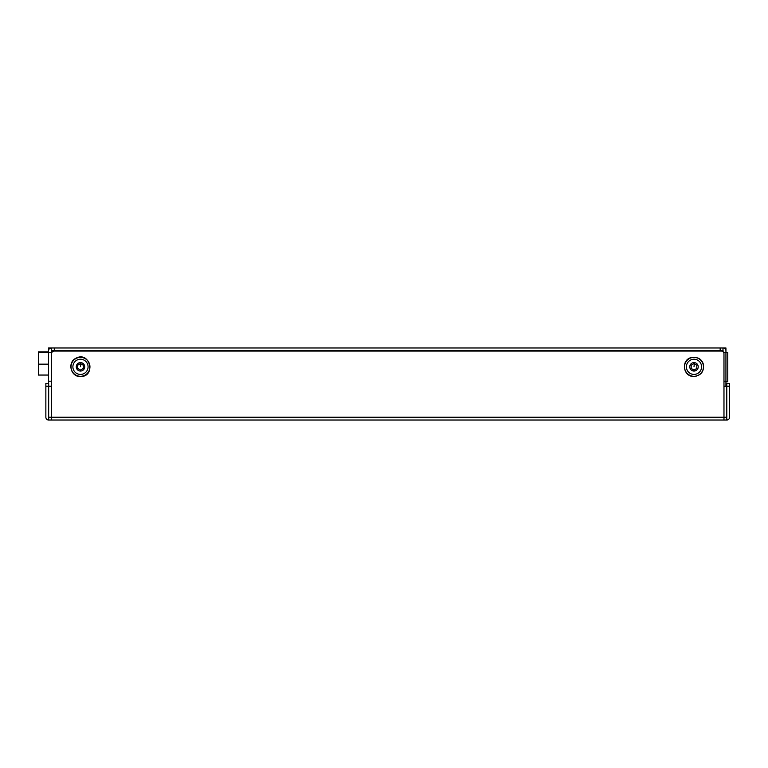 <?xml version="1.0" encoding="UTF-8"?>
<svg xmlns="http://www.w3.org/2000/svg" width="768" height="768" viewBox="0 0 768 768"><rect width="100%" height="100%" fill="white"/><g stroke="black" fill="none" stroke-linecap="round" stroke-linejoin="round"><path stroke-width="1.15" d="M715.363 347.971L54.307 347.971L725.942 347.971L725.942 386.256L723.974 386.256M48.538 352.474L48.538 350.784A2.813 2.813 0 0 1 51.35 347.971L54.307 347.971L54.307 351.062A2.813 2.813 0 0 0 51.485 353.885L51.485 417.216L51.485 381.187L48.538 381.187L48.538 352.474L51.35 352.474L51.35 350.784L723.13 350.784L723.13 351.869M726.787 386.256L726.787 383.434L729.6 383.434L729.6 386.256L726.787 386.256L726.787 420.029L48.672 420.029L48.672 386.256L45.859 386.256L45.859 383.434L48.672 383.434L48.672 386.256L51.35 386.256L51.35 352.474L51.869 352.474M48.538 352.57L38.4 352.57L38.4 351.85L48.538 351.85L48.538 347.971L51.35 347.971M48.538 383.434L48.538 381.187M723.13 347.971A2.813 2.813 0 0 1 725.942 350.784M48.672 417.216L723.974 417.216L723.974 353.885A2.813 2.813 0 0 0 721.152 351.062L720.173 351.062L720.173 347.971M725.942 381.187L723.974 381.187M723.59 352.474L727.766 352.474L727.766 381.744L725.942 381.744M45.859 386.256L45.859 417.216A2.813 2.813 0 0 0 48.672 420.029M729.6 386.256L729.6 417.216A2.813 2.813 0 0 1 726.787 420.029M721.152 351.062L54.307 351.062M723.974 420.029L723.974 417.216L726.787 417.216M51.485 420.029L51.485 417.216M48.538 375.053L38.4 375.053L38.4 352.57M48.538 364.166L38.4 364.166M52.349 351.85L51.35 351.85M691.526 365.002A0.701 0.701 0 0 0 691.181 365.606M691.181 368.045A0.701 0.701 0 0 0 691.526 368.659M693.638 369.878A0.701 0.701 0 0 0 694.339 369.878M696.451 368.659A0.701 0.701 0 0 0 696.806 368.045M696.806 365.606A0.701 0.701 0 0 0 696.451 365.002M691.181 365.203L691.181 368.458L693.994 370.08L696.806 368.458L696.806 365.203L693.994 363.581L691.181 365.203M693.994 374.419A7.584 7.584 0 0 0 700.56 363.034A7.584 7.584 0 0 0 687.418 363.034A7.584 7.584 0 0 0 693.994 374.419M693.994 376.291A9.456 9.456 0 0 0 702.182 362.102A9.456 9.456 0 0 0 685.795 362.102A9.456 9.456 0 0 0 693.994 376.291M694.013 366.634L694.339 363.782A0.701 0.701 0 0 0 693.638 363.782M78.019 365.002A0.701 0.701 0 0 0 77.664 365.606M77.664 368.045A0.701 0.701 0 0 0 78.019 368.659M80.131 369.878A0.701 0.701 0 0 0 80.832 369.878M82.944 368.659A0.701 0.701 0 0 0 83.299 368.045M83.299 365.606A0.701 0.701 0 0 0 82.944 365.002M77.664 365.203L77.664 368.458L80.486 370.08L83.299 368.458L83.299 365.203L80.486 363.581L77.664 365.203M80.486 374.419A7.584 7.584 0 0 0 87.053 363.034A7.584 7.584 0 0 0 73.91 363.034A7.584 7.584 0 0 0 80.486 374.419M80.486 376.291A9.456 9.456 0 0 0 88.675 362.102A9.456 9.456 0 0 0 72.288 362.102A9.456 9.456 0 0 0 80.486 376.291M80.506 366.634L80.832 363.782A0.701 0.701 0 0 0 80.131 363.782M51.485 350.784L51.485 347.971M722.986 347.971L722.986 350.784M693.994 371.05A4.224 4.224 0 0 0 697.651 364.714A4.224 4.224 0 0 0 690.336 364.714A4.224 4.224 0 0 0 693.994 371.05M80.486 371.05A4.224 4.224 0 0 0 84.144 364.714A4.224 4.224 0 0 0 76.829 364.714A4.224 4.224 0 0 0 80.486 371.05M693.994 376.541C701.05 375.542 704.179 371.501 703.402 364.416C701.789 358.838 697.565 356.602 690.701 357.696C681.024 360.451 682.867 376.675 693.994 376.541M80.486 376.541C96.461 376.714 89.731 350.477 75.802 358.32C67.056 362.486 70.81 377.098 80.486 376.541"/></g></svg>
